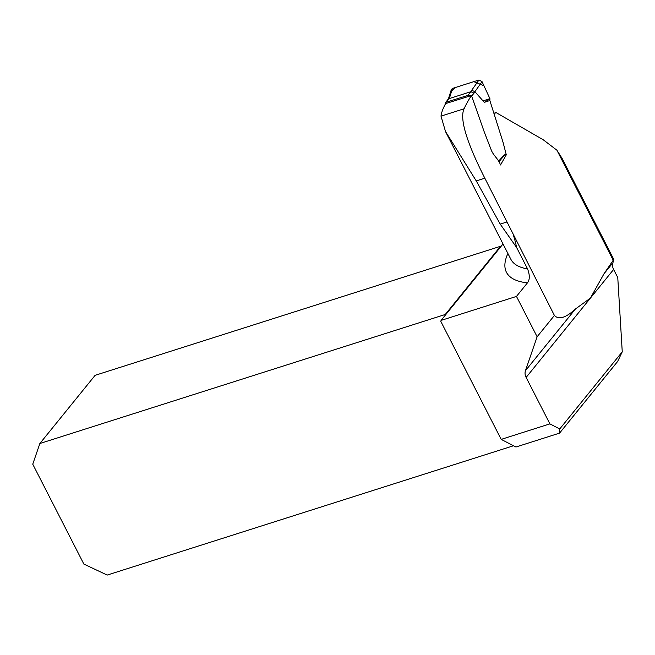 <?xml version="1.0" encoding="UTF-8"?>
<svg xmlns="http://www.w3.org/2000/svg" width="655" height="655" viewBox="0 0 655 655"><rect width="100%" height="100%" fill="white"/><g stroke="black" fill="none" stroke-linecap="round" stroke-linejoin="round"><path stroke-width="0.98" d="M554.408 315.448L537.125 336.768L525.449 370.697L575.475 308.972C565.756 317.888 558.74 320.049 554.408 315.448L484.831 178.193C470.527 149.987 458.508 120.422 464.1 108.779L440.995 116.132L445.49 131.483L476.259 180.927L484.831 178.193M489.858 100.518L489.924 98.676L482.031 81.629L474.916 91.7L484.34 102.36L489.858 100.518L502.999 142.135L506.299 154.809L500.518 164.97C498.455 158.756 493.411 155.865 491.184 149.839L484.274 132.015L471.469 95.507A273.528 74.228 -27.1 0 0 464.1 108.779M494.893 113.618L495.606 112.324L543.208 139.752L556.914 150.208L562.08 158.371M613.784 259.413L604 273.765L612.941 262.737L613.784 259.413L561.441 157.118M575.475 308.972L590.417 298.099L604 273.765M445.466 131.491L510.9 259.355A173.419 47.062 -27.1 0 0 527.578 268.927L516.623 247.516L500.224 224.116L476.259 180.927M471.469 95.507L445.637 103.588A173.419 47.062 -27.1 0 0 440.995 116.132M537.125 336.768L516.476 296.412L441.069 320.41A9.858 8.089 39 0 1 440.782 321.335L501.19 439.382L515.943 447.013L559.575 433.119L617.657 361.454L622.25 351.817L559.73 428.968L559.575 433.119M525.449 370.697A9.858 8.089 -141 0 0 526.129 377.427L549.897 423.875L501.19 439.382M527.578 268.927C529.911 275.075 529.87 279.718 527.439 282.87L516.476 296.412M441.069 320.41L503.015 243.963M513.512 445.752L107.191 575.074L83.865 564.086L32.75 464.19L39.865 443.509L95.122 375.323L499.282 246.689A9.858 2.677 -27.1 0 0 500.551 246.247L501.533 245.789M549.897 423.875L559.73 428.968M622.25 351.817L617.763 277.564L613.62 269.467A9.858 8.089 39 0 1 612.941 262.737M495.049 112.496L495.606 112.324M504.817 154.826L506.299 154.809M446.153 314.138A9.858 8.089 39 0 1 445.253 314.482L39.865 443.509M513.545 235.587A62.839 31.612 -107.7 0 1 516.623 247.516M498.57 161.163L504.358 154.842M474.916 91.7L471.723 90.234L478.944 80.016L482.031 81.629M447.905 99.527L448.921 98.692L470.871 91.708L471.723 90.234M448.65 98.16L449.805 96.997L448.912 98.7L446.374 102.139L467.957 95.393L470.871 91.708L474.032 93.116L471.666 96.097M489.924 98.676L484.34 102.36M451.32 89.596L452.466 88.441L478.944 80.016M469.971 95.974L467.957 95.393M446.374 102.139L445.334 103.007L445.023 104.71M451.541 91.315L455.372 87.516L473.802 81.654L483.93 85.731L489.924 98.676L483.022 100.87M613.105 260.01L556.914 150.208M527.439 282.87A183.277 49.739 152.9 0 1 507.887 253.477M613.62 269.467L526.129 377.427M445.253 314.482L500.551 246.247M500.224 224.116L506.831 222.012M474.875 91.651L474.032 93.116M452.466 88.441L449.805 96.997M505.128 154.457L498.897 161.81M448.036 99.314L445.466 102.802M448.765 97.882L447.963 99.421M451.295 89.669L448.691 98.021"/></g></svg>
